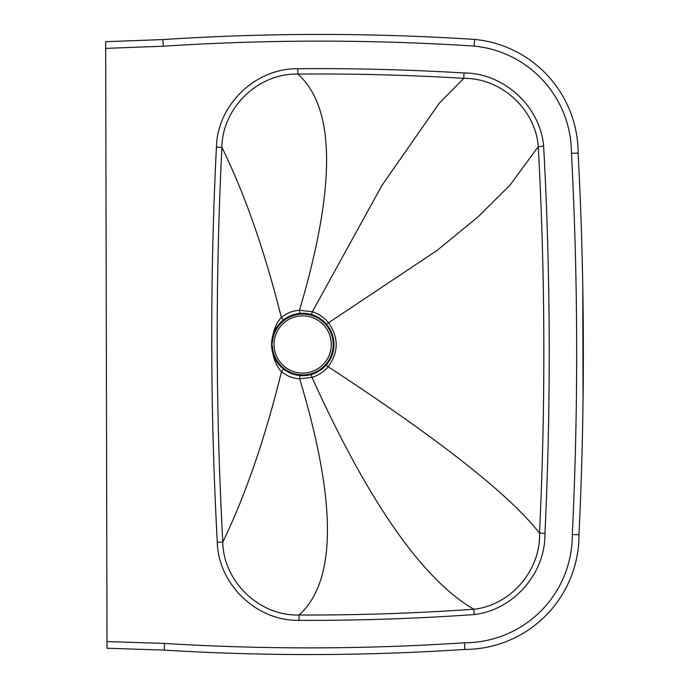 <?xml version="1.0" encoding="UTF-8"?>
<svg xmlns="http://www.w3.org/2000/svg" width="689" height="689" viewBox="0 0 689 689"><rect width="100%" height="100%" fill="white"/><g stroke="black" fill="none" stroke-linecap="round" stroke-linejoin="round"><path stroke-width="1.03" d="M281.353 317.465L281.345 317.448C268.925 330.953 268.986 358.254 281.465 371.707L281.474 371.69C286.633 375.97 292.687 378.339 299.655 378.812L312.005 377.391C318.421 375.384 323.804 371.827 328.162 366.72L328.162 366.72C338.807 352.053 338.876 337.343 328.36 322.59C324.063 317.448 318.723 313.839 312.341 311.772L299.491 310.257C292.489 310.782 286.443 313.176 281.353 317.465L283.334 320.066M474.359 614.554L473.748 609.222C415.605 613.322 357.384 615.251 299.095 615.001C259.288 616.285 223.348 581.473 222.788 542.054L217.293 542.355C218.43 584.487 256.609 621.228 299.078 620.35C357.574 620.591 416.001 618.662 474.359 614.554C513.753 609.903 545.783 572.921 544.947 533.295L539.513 533.148C509.851 494.995 439.401 439.513 328.162 366.72L326.198 365.058M281.474 371.69L283.498 369.003M473.748 609.222C422.323 579.225 368.408 501.945 312.005 377.391L311.118 374.523M299.078 620.35L299.095 615.001C336.688 581.068 336.869 502.333 299.655 378.812L299.87 375.531M281.345 317.448C264.576 250.598 244.759 193.91 221.901 147.368L221.901 147.368C215.364 278.95 215.657 410.506 222.788 542.054L222.788 542.054C245.43 495.417 264.989 438.635 281.465 371.707M216.415 147.102L221.901 147.368C222.271 108.13 257.858 73.043 297.855 74.085L297.812 68.736C255.145 68.116 217.336 105.15 216.415 147.102C209.878 278.864 210.171 410.618 217.293 542.355M299.715 313.426L299.491 310.257C336.154 186.538 335.612 107.811 297.855 74.085C353.259 73.577 408.56 74.989 463.783 78.331L464.007 72.974C408.698 69.641 353.293 68.228 297.812 68.736M463.783 78.331L463.766 78.357C501.11 77.9 535.482 109.293 538.307 146.576L543.647 146.171C540.245 106.399 503.926 73.034 464.007 72.974M473.799 609.283L473.843 609.274C510.799 605.226 540.839 570.182 539.513 533.148C545.679 404.297 545.257 275.462 538.264 146.654L510.101 185.031L477.977 216.932L436.972 250.495L326.457 324.174M463.766 78.357L439.212 103.29L381.964 185.401L312.341 311.772L311.471 314.52M163.241 46.232A2404.696 2404.696 0 0 1 474.118 46.077A107.803 107.803 0 0 1 571.457 153.294A3811.66 3811.66 0 0 1 572.309 534.561A107.803 107.803 0 0 1 464.541 642.768A2362.185 2362.185 0 0 1 164.576 643.44L107.002 641.562L105.684 48.368L163.241 46.232L162.897 39.566L105.667 41.693L105.684 48.368M474.118 46.077L474.652 39.419A2411.379 2411.379 0 0 0 162.897 39.566M571.457 153.294L578.14 153.122A114.477 114.477 0 0 0 474.652 39.419M572.309 534.561L578.993 534.716A3818.335 3818.335 0 0 0 583.032 400.852A3818.335 3818.335 0 0 0 583.04 400.757A3818.335 3818.335 0 0 0 582.782 286.977A3818.335 3818.335 0 0 0 582.782 286.951A3818.335 3818.335 0 0 0 578.14 153.122M464.541 642.768L464.765 649.443A114.477 114.477 0 0 0 578.993 534.716M164.576 643.44L164.258 650.115A2368.86 2368.86 0 0 0 464.765 649.443M107.002 641.562L107.019 648.246L164.258 650.115M302.833 375.669A31.194 31.194 0 0 0 329.747 328.817A31.194 31.194 0 0 0 275.721 328.937A31.194 31.194 0 0 0 302.833 375.669M272.396 346.378A30.428 30.428 0 0 0 302.833 374.902A30.428 30.428 0 0 0 333.192 345.06A30.428 30.428 0 0 0 304.004 314.072A30.428 30.428 0 0 0 272.396 342.579M302.729 373.093A28.619 28.619 0 0 0 331.288 344.405A28.619 28.619 0 0 0 302.6 315.855A28.619 28.619 0 0 0 274.05 344.534A28.619 28.619 0 0 0 302.729 373.093M544.947 533.295C551.071 404.236 550.632 275.195 543.647 146.171M583.04 400.757L582.782 286.977"/></g></svg>
